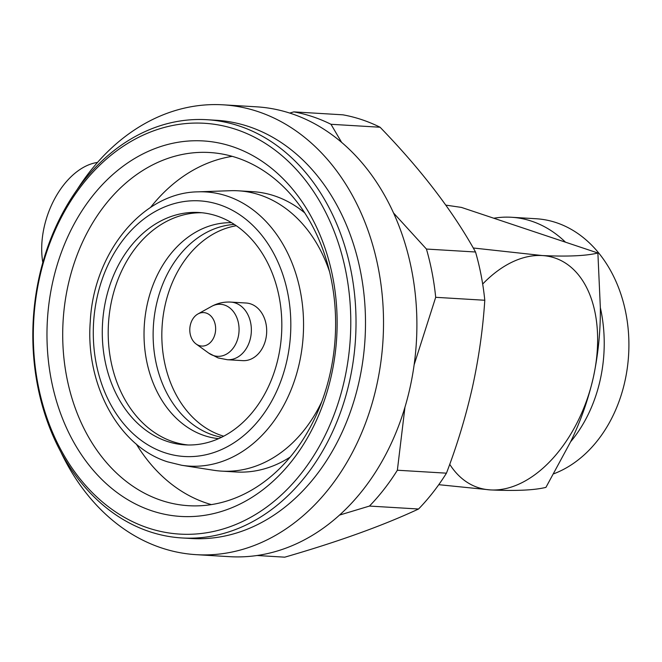 <?xml version="1.0" encoding="UTF-8"?>
<svg xmlns="http://www.w3.org/2000/svg" width="662" height="662" viewBox="0 0 662 662"><rect width="100%" height="100%" fill="white"/><g stroke="black" fill="none" stroke-linecap="round" stroke-linejoin="round"><path stroke-width="0.99" d="M97.521 162.438A69.833 43.584 108.5 0 0 42.815 262.524M438.765 484.683L490.368 489.913C515.83 491.08 534.35 490.228 545.935 487.373L570.594 441.827A130.348 100.434 -86.6 0 0 600.343 307.615L597.885 253.008L565.497 242.184A130.348 100.434 -86.6 0 0 531.644 221.191A130.348 100.434 -86.6 0 0 511.478 217.268A130.348 100.434 -86.6 0 0 493.794 218.228L461.406 207.405L445.791 205.121M597.885 253.008C586.309 255.871 567.789 256.724 542.327 255.557L473.256 247.993M493.794 218.228L565.497 242.184M553.854 473.76A130.348 100.434 -86.6 0 0 628.9 346.416A130.348 100.434 -86.6 0 0 556.328 222.672A130.348 100.434 -86.6 0 0 536.154 218.75L511.478 217.268M449.73 464.31A121.038 75.551 108.5 0 0 490.368 489.913A121.038 75.551 108.5 0 0 593.359 377.357A121.038 75.551 108.5 0 0 542.327 255.557A121.038 75.551 108.5 0 0 482.672 284.039M570.594 441.827C580.442 421.768 588.03 400.278 593.359 377.357C598.233 354.319 600.558 331.074 600.343 307.615M257.005 555.501L284.759 557.172C338.15 541.748 382.744 525.702 418.55 509.012A223.458 172.178 -86.6 0 0 446.453 473.173C457.161 445.145 465.833 416.456 472.461 387.129C478.808 358.059 482.912 329.097 484.791 300.258L435.695 297.312L414.139 364.787M418.55 509.012L369.462 506.066A223.458 172.178 -86.6 0 0 397.365 470.227L446.453 473.173M369.462 506.066L339.457 515.102M404.962 407.155L397.365 470.227M61.086 452.51A225.32 173.61 -86.6 0 0 196.217 554.665L229.59 556.668A225.32 173.61 -86.6 0 0 410.051 387.543A225.32 173.61 -86.6 0 0 256.583 106.83L223.21 104.828A225.32 173.61 -86.6 0 0 76.833 190.085M196.217 554.665A225.32 173.61 -86.6 0 0 376.678 385.541A225.32 173.61 -86.6 0 0 223.21 104.828M181.876 537.949L191.351 538.512A209.49 161.42 -86.6 0 0 359.135 381.271A209.49 161.42 -86.6 0 0 216.449 120.285L206.974 119.714A209.49 161.42 -86.6 0 0 39.19 276.956A209.49 161.42 -86.6 0 0 181.876 537.949A209.49 161.42 -86.6 0 0 349.66 380.7A209.49 161.42 -86.6 0 0 206.974 119.714M39.579 277.734A205.766 158.549 -86.6 0 0 147.891 527.895A205.766 158.549 -86.6 0 0 344.53 379.64A205.766 158.549 -86.6 0 0 236.218 129.479A205.766 158.549 -86.6 0 0 39.579 277.734M52.687 282.12A188.074 144.92 -86.6 0 0 151.689 510.766A188.074 144.92 -86.6 0 0 331.422 375.255A188.074 144.92 -86.6 0 0 232.42 146.608A188.074 144.92 -86.6 0 0 52.687 282.12M330.247 372.921A176.903 136.306 -86.6 0 0 209.763 152.525A176.903 136.306 -86.6 0 0 68.078 285.305A176.903 136.306 -86.6 0 0 188.562 505.702A176.903 136.306 -86.6 0 0 330.247 372.921M232.246 156.348A176.903 136.306 -86.6 0 0 150.531 207.446M136.331 444.094A176.903 136.306 -86.6 0 0 211.352 504.601M435.695 297.312A223.458 172.178 -86.6 0 0 426.436 249.053L475.531 251.999C452.94 211.195 421.123 169.604 380.079 127.236L330.983 124.29L341.575 142.289M393.617 213.065L426.436 249.053M330.983 124.29A223.458 172.178 -86.6 0 0 293.82 111.878L342.908 114.824A223.458 172.178 -86.6 0 1 380.079 127.236M289.757 113.061L293.82 111.878M484.791 300.258A223.458 172.178 -86.6 0 0 475.531 251.999M329.643 272.008A140.41 108.187 -86.6 0 0 260.1 195.033A140.41 108.187 -86.6 0 0 238.378 190.805L252.843 191.674A140.41 108.187 93.4 0 1 274.565 195.902A140.41 108.187 93.4 0 1 304.793 212.924M290.138 457.103A140.41 108.187 93.4 0 1 236.02 471.981L221.555 471.121A140.41 108.187 -86.6 0 0 321.881 401.42M181.702 465.278L167.544 461.828C118.771 446.602 85.29 384.531 90.264 321.658C93.541 252.909 142.694 192.385 198.112 191.839A137.332 105.821 -86.6 0 1 227.099 196.068A137.332 105.821 -86.6 0 1 301.094 354.244A137.332 105.821 -86.6 0 1 181.702 465.278L213.694 470.268A140.41 108.187 -86.6 0 0 221.555 471.121M167.072 441.364A116.388 89.676 -86.6 0 0 185.079 444.864A116.388 89.676 -86.6 0 0 280.39 345.87A116.388 89.676 -86.6 0 0 217.028 216.011A116.388 89.676 -86.6 0 0 199.022 212.51A116.388 89.676 -86.6 0 0 103.719 311.504A116.388 89.676 -86.6 0 0 167.072 441.364M201.984 212.75A116.388 89.676 -86.6 0 0 109.387 313.763A116.388 89.676 -86.6 0 0 172.997 441.711A116.388 89.676 -86.6 0 0 188.049 444.98M223.673 436.192A107.07 82.502 93.4 0 1 221.447 435.488A107.07 82.502 93.4 0 1 162.173 325.398A107.07 82.502 93.4 0 1 236.309 225.734M242.706 360.641A28.863 22.243 -86.6 0 0 266.339 336.089A28.863 22.243 -86.6 0 0 250.625 303.891A28.863 22.243 -86.6 0 0 246.156 303.022L230.831 302.095A28.863 22.243 -86.6 0 1 235.291 302.964A28.863 22.243 -86.6 0 1 251.006 335.171A28.863 22.243 -86.6 0 1 227.372 359.723L242.706 360.641M199.121 345.556A16.757 12.917 -86.6 0 0 215.133 333.474A16.757 12.917 -86.6 0 0 206.312 313.101A16.757 12.917 -86.6 0 0 197.946 313.962A16.757 12.917 -86.6 0 0 189.829 328.551A16.757 12.917 -86.6 0 0 196.142 344.008A16.757 12.917 -86.6 0 0 199.121 345.556M238.378 190.805A140.41 108.187 -86.6 0 0 230.467 190.706L198.112 191.839M164.573 452.642A128.039 98.655 -86.6 0 0 286.936 360.393A128.039 98.655 -86.6 0 0 219.536 204.732A128.039 98.655 -86.6 0 0 97.173 296.981A128.039 98.655 -86.6 0 0 164.573 452.642M231.584 222.705A108.204 83.371 -86.6 0 0 145.16 316.37A108.204 83.371 -86.6 0 0 204.268 435.571A108.204 83.371 -86.6 0 0 218.625 438.633M234.365 224.435A107.07 82.502 -86.6 0 0 153.849 320.491A107.07 82.502 -86.6 0 0 212.742 434.967A107.07 82.502 -86.6 0 0 221.596 437.251M196.142 344.008L208.753 353.127A26.058 20.075 -86.6 0 0 213.379 355.527A26.058 20.075 -86.6 0 0 238.279 336.751A26.058 20.075 -86.6 0 0 224.559 305.074A26.058 20.075 -86.6 0 0 211.55 306.415C217.484 303.171 223.913 301.731 230.831 302.095M208.753 353.127L218.146 357.935L227.372 359.723M197.946 313.962L211.55 306.415"/></g></svg>
